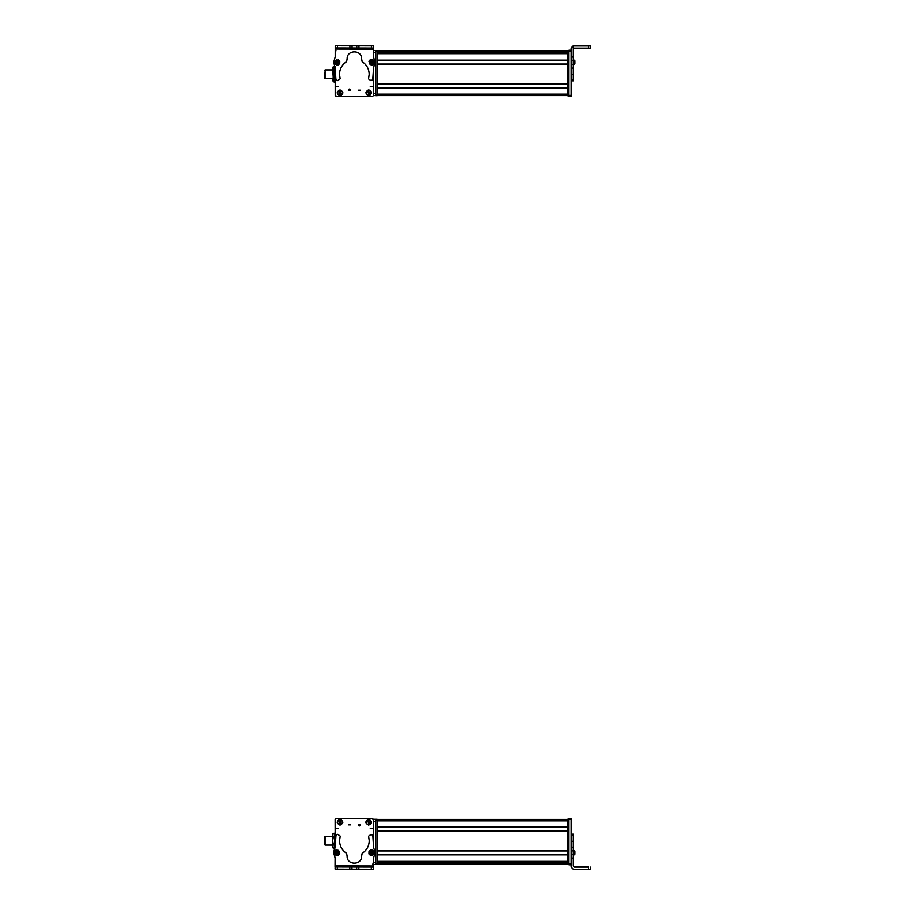<?xml version="1.0" encoding="UTF-8"?>
<svg xmlns="http://www.w3.org/2000/svg" width="915" height="915" viewBox="0 0 915 915"><rect width="100%" height="100%" fill="white"/><g stroke="black" fill="none" stroke-linecap="round" stroke-linejoin="round"><path stroke-width="1.37" d="M335.176 53.653L335.908 50.588L335.176 53.699M373.537 74.858L373.537 95.48L372.817 96.212L335.908 96.212L335.187 95.48L335.176 83.997M335.176 88.103L335.176 94.165A1.453 1.453 0 0 0 335.176 94.188M332.648 78.599L325.042 78.599L325.042 69.917L332.648 69.917M324.322 72.617L324.322 78.095L325.042 78.095M334.821 77.947L334.821 70.569M334.821 68.728L334.821 80.005M334.238 66.738L333.232 66.738L332.648 68.511L333.232 77.809L334.238 77.809L334.821 74.046L334.238 66.738L334.821 67.744M334.238 77.809L334.821 79.788L334.238 81.778L334.821 80.772M333.232 66.738L332.431 69.917M334.238 70.283L333.232 70.283M333.232 77.809L332.648 79.788L333.232 81.778L332.431 78.599M334.238 81.778L333.232 81.778M333.151 66.875L333.151 81.641M373.594 48.152L373.594 45.979M373.709 48.152L373.697 50.588M346.419 45.819L335.325 45.796M335.325 45.75L337.498 45.761M335.176 53.928L335.897 50.302L335.187 52.864M373.629 95.389L372.908 96.109M335.176 75.465L335.176 95.034L335.908 95.755L335.176 95.034L335.176 82.224L333.289 81.778M377.163 94.165L377.163 88.115L567.517 88.115L567.517 94.165L377.163 94.165M377.163 83.997L377.163 64.279L567.517 64.279L567.517 83.997L377.163 83.997M377.163 60.15L377.163 53.665L567.517 53.665L567.517 60.15L377.163 60.15M567.517 95.606L377.163 95.606M567.517 87.897L377.163 87.897M567.517 84.214L377.163 84.214L567.517 84.214M567.517 64.061L377.163 64.061M567.517 60.367L377.163 60.367M567.517 50.737L377.163 50.737M573.305 57.05L571.132 57.05L571.132 47.923L573.305 45.75L590.678 45.967L573.305 45.979L573.305 60.71L571.132 60.71L571.132 95.389L568.958 95.389L568.958 50.222L571.132 50.222L568.958 50.222M571.132 79.788L573.305 79.788L573.305 80.772L573.305 60.71M571.132 57.05L571.132 60.71M573.305 49.238L574.391 48.152L590.678 48.14L590.678 45.967M571.132 48.152L573.305 45.75M573.305 65.125L574.894 63.776L574.894 60.973M574.894 63.387L573.305 64.965M574.894 62.929L574.894 61.031M574.894 61.568L574.894 62.186M574.894 63.558L574.894 60.928M571.132 96.109L568.958 96.109L571.132 96.189L571.132 95.389M568.958 96.109L568.958 95.389M568.958 96.189L571.132 96.189M568.958 50.588L567.517 50.588L568.958 50.588L567.517 50.588L567.517 95.755L568.958 95.755M558.104 52.841L558.104 53.447M375.71 95.755L375.71 50.588L377.163 50.588L375.71 50.588L377.163 50.588L377.163 95.755L373.537 95.537M375.71 50.588L373.594 50.588M348.306 90.173A1.087 1.087 0 0 1 349.393 89.087A1.087 1.087 0 0 1 350.479 90.173L348.306 90.173M360.373 90.173L358.2 90.173L360.373 90.173M340.014 89.91C343.754 91.843 343.754 93.765 340.014 95.698C336.285 93.765 336.285 91.843 340.014 89.91M365.828 92.804C367.761 89.075 369.683 89.075 371.616 92.804C369.683 96.544 367.761 96.544 365.828 92.804M336.125 86.799L338.504 86.799L336.125 86.799M370.22 86.799L372.599 86.799L370.22 86.799M373.594 64.073A1.453 1.453 0 0 1 371.684 64.999M371.421 45.876L371.421 48.038L373.594 48.049L373.583 57.085L375.047 62.437L373.56 67.836L372.76 79.685L370.998 80.68L368.528 78.896L369.191 74.344C369.031 68.9 366.686 64.679 362.157 61.682L361.619 58.892C362.077 49.547 346.694 49.513 347.128 58.857L346.568 61.648C342.027 64.633 339.659 68.842 339.488 74.275L340.128 78.839L337.646 80.612L335.885 79.605L335.165 67.904L333.678 62.346L335.176 56.867L335.199 45.796L335.233 47.957L356.77 48.015L373.594 48.049L373.594 45.876L335.233 45.796M335.233 49.044L335.233 47.957L335.233 49.044L373.594 49.136M369.168 60.848L370.152 59.887M336.731 64.999L335.119 63.97M338.321 59.761L339.522 60.687M352.058 48.003L352.069 45.83M356.77 48.015L356.77 45.841M338.035 64.965L334.856 63.547L334.913 60.962L336.583 59.658L339.762 61.076L339.705 63.673L338.035 64.965M337.681 63.661C335.668 63.249 335.416 62.357 336.937 60.962C338.95 61.374 339.202 62.277 337.681 63.661M338.047 63.044L337.566 61.305L336.297 62.597L338.047 63.044L337.566 61.305M338.31 62.037L337.04 63.329M336.297 62.597L337.303 62.312L336.56 61.58M372.943 59.887L374.132 63.169L372.222 64.919L370.129 64.622L368.939 61.339L370.85 59.589L372.943 59.887M372.245 61.053C373.354 62.78 372.874 63.593 370.827 63.455C369.717 61.728 370.198 60.916 372.245 61.053M371.547 61.214L370.621 62.769L372.439 62.792L371.547 61.214L370.621 62.769M370.632 61.717L372.451 61.74M372.439 62.792L371.536 62.254L371.524 63.295M348.672 90.173A0.721 0.721 0 0 1 349.393 89.453A0.721 0.721 0 0 1 350.125 90.173L348.672 90.173M360.018 90.173L358.566 90.173L360.018 90.173M368.756 94.76A1.956 1.956 0 0 0 369.603 94.554M368.688 90.848A1.956 1.956 0 0 0 367.841 91.065M368.928 95.446L368.939 95.492C365.84 94.439 365.417 92.712 367.658 90.333L368.905 95.343C366 94.348 365.588 92.724 367.693 90.471M369.751 95.137L368.539 90.265C371.49 91.248 371.902 92.873 369.751 95.137L369.774 95.24M368.505 90.127C371.604 91.18 372.028 92.895 369.786 95.274M340.151 94.76A1.956 1.956 0 0 0 340.986 94.508M339.877 90.859A1.956 1.956 0 0 0 339.053 91.111M340.323 95.332L340.369 95.469C337.223 94.577 336.709 92.884 338.836 90.391L340.323 95.332C337.372 94.474 336.892 92.884 338.87 90.528M341.158 95.08L339.705 90.276C342.713 91.123 343.194 92.712 341.158 95.08L341.192 95.183M339.659 90.139C342.816 91.031 343.331 92.724 341.204 95.217M373.537 861.347L372.817 864.412L373.537 861.301M375.71 821.418L375.71 819.245L377.163 819.245L375.71 819.245L377.163 819.245L377.163 864.412L375.71 864.412L375.71 821.418L373.537 821.418L373.537 831.003M373.537 826.897L373.537 820.835A1.453 1.453 0 0 0 373.537 820.812M325.042 845.014L325.042 836.402L332.648 836.402L332.648 840.748L333.232 836.985L334.238 836.985L334.821 840.748C334.821 846.341 334.821 846.341 334.821 840.748L334.238 848.262L333.232 848.262L332.648 846.386L333.232 848.262L332.648 847.256L333.232 844.499L332.648 840.748L332.648 846.386M324.322 844.511L324.322 836.973M334.238 836.985L334.821 835.098L334.238 833.222L334.821 840.748C334.821 835.143 334.821 835.143 334.821 840.748L334.238 844.499L334.821 846.386M334.238 844.499L333.232 844.499M325.042 845.083L332.648 845.083L332.648 834.228L333.232 833.222L332.648 835.098L333.232 836.985M334.821 834.228L334.238 833.222L332.648 834.228M335.13 866.848L335.039 869.021M335.016 866.848L335.062 857.95L333.609 852.448L335.153 846.467M362.306 869.181L373.4 869.204M373.4 869.25L371.227 869.239M335.153 847.427L335.142 845.083M335.13 836.402L335.096 819.611L335.816 818.891M373.549 863.966L372.828 864.698L373.537 862.136M373.537 819.966L372.817 819.245L373.537 819.966L373.537 839.535L373.537 819.52L372.817 818.788L335.908 818.788L335.176 819.52L335.176 840.142M377.163 861.335L377.163 854.85L567.517 854.85L567.517 861.335L377.163 861.335M377.163 850.721L377.163 831.003L567.517 831.003L567.517 850.721L377.163 850.721M377.163 826.886L377.163 820.835L567.517 820.835L567.517 826.886L377.163 826.886M567.517 864.263L377.163 864.263M567.517 854.633L377.163 854.633M567.517 850.939L377.163 850.939L567.517 850.939M567.517 830.786L377.163 830.786M567.517 827.103L377.163 827.103M567.517 819.394L377.163 819.394M573.305 858.041L573.305 850.87L571.132 850.87L571.132 858.041L573.305 858.041L573.305 865.99L574.391 867.077L588.505 867.077L588.505 869.25L573.305 869.25L571.132 867.077L571.132 863.966L567.517 863.691L567.517 864.412L568.958 864.412M571.132 834.228L573.305 834.228L573.305 835.212L573.305 834.228L571.132 834.377M573.305 834.423L573.305 835.429L571.132 835.429L571.132 847.199L573.305 847.199L573.305 834.423L571.132 834.423M573.305 847.199L573.305 850.87M571.132 847.199L571.132 850.87M573.305 865.762L574.391 866.848L588.505 867.077M573.305 841.274L571.132 841.274M588.505 869.25L590.678 869.239L590.678 867.065M578.372 866.974L588.505 866.974L578.372 866.974M574.894 853.821L574.894 851.43M573.305 855.376L574.894 853.432M568.958 864.778L571.132 864.778L568.958 864.778L568.958 863.966M571.132 819.531L571.132 818.811L568.958 818.811L568.958 819.531L571.132 819.531L571.132 841.022M573.305 854.53L571.132 854.53L571.132 864.698L568.958 864.698M568.958 819.966L567.517 819.966L567.517 819.245L568.958 819.245L567.517 819.245L568.958 819.245L568.958 863.691M567.517 819.966L567.517 863.691M375.71 819.245L373.537 819.245L373.537 821.418M375.71 864.412L373.537 864.412L373.537 862.239L375.71 862.239M360.407 824.827A1.087 1.087 0 0 1 359.321 825.913A1.087 1.087 0 0 1 358.245 824.827L360.407 824.827M348.341 824.827L350.514 824.827L348.341 824.827M368.699 825.09C364.971 823.157 364.971 821.235 368.699 819.302C372.439 821.235 372.439 823.157 368.699 825.09M342.896 822.196C340.963 825.925 339.03 825.925 337.109 822.196C339.03 818.456 340.963 818.456 342.896 822.196M372.599 828.201L370.209 828.201L372.599 828.201M338.504 828.201L336.114 828.201L338.504 828.201M335.13 850.927A1.453 1.453 0 0 1 337.029 850.001M337.292 869.124L337.303 866.962L335.13 866.951L335.142 857.915L333.678 852.563L335.153 847.164L335.954 835.315L337.726 834.32L340.197 836.104L339.534 840.656C339.694 846.101 342.027 850.321 346.568 853.318L347.105 856.108C346.636 865.453 362.031 865.487 361.597 856.143L362.157 853.352C366.698 850.367 369.065 846.158 369.237 840.725L368.596 836.161L371.078 834.389L372.84 835.395L373.56 847.096L375.047 852.654L373.549 858.133L373.526 869.204L373.492 867.043L351.955 866.985L335.13 866.951L335.13 869.124L373.48 869.204M373.492 865.956L373.492 867.043L373.492 865.956L335.13 865.865M339.545 854.153L338.573 855.113M371.993 850.001L373.606 851.03M370.392 855.239L369.203 854.313M356.656 866.997L356.656 869.17M351.955 866.985L351.955 869.159M370.678 850.035L373.869 851.453L373.8 854.038L372.142 855.342L368.951 853.924L369.019 851.327L370.678 850.035M371.044 851.339C373.057 851.751 373.297 852.643 371.787 854.038C369.774 853.626 369.523 852.723 371.044 851.339M370.666 851.957L371.147 853.695L372.416 852.403L370.666 851.957L371.147 853.695M370.403 852.963L371.673 851.671M372.416 852.403L371.41 852.688L372.153 853.42M335.782 855.113L334.593 851.831L336.503 850.081L338.584 850.378L339.774 853.661L337.864 855.411L335.782 855.113M336.468 853.947C335.37 852.22 335.851 851.408 337.898 851.545C338.996 853.272 338.527 854.084 336.468 853.947M337.178 853.787L338.093 852.231L336.285 852.208L337.178 853.787L338.093 852.231M338.081 853.283L336.274 853.26M336.285 852.208L337.189 852.746L337.2 851.705M360.053 824.827A0.721 0.721 0 0 1 359.321 825.547A0.721 0.721 0 0 1 358.6 824.827L360.053 824.827M348.707 824.827L350.159 824.827L348.707 824.827M339.957 820.24A1.956 1.956 0 0 0 339.122 820.446M340.037 824.152A1.956 1.956 0 0 0 340.883 823.935M339.785 819.554L339.774 819.508C342.885 820.561 343.308 822.288 341.066 824.667L339.808 819.657C342.725 820.652 343.125 822.276 341.032 824.529M338.973 819.863L340.186 824.735C337.223 823.752 336.823 822.127 338.973 819.863L338.95 819.76M340.22 824.873C337.12 823.82 336.686 822.105 338.939 819.726M368.573 820.24A1.956 1.956 0 0 0 367.738 820.492M368.837 824.14A1.956 1.956 0 0 0 369.671 823.889M368.39 819.668L368.356 819.531C371.501 820.423 372.016 822.116 369.889 824.609L368.39 819.668C371.353 820.526 371.833 822.116 369.843 824.472M367.567 819.92L369.019 824.724C366.011 823.877 365.531 822.288 367.567 819.92L367.533 819.817M369.054 824.861C365.909 823.969 365.394 822.276 367.521 819.783M334.993 66.292L334.604 67.367M334.604 81.149L334.604 82.224M567.517 53.459L377.163 53.459L567.517 53.447M558.104 52.956L377.163 52.956L558.104 52.956M567.517 52.795L377.163 52.795M567.517 51.011L377.163 51.011M588.505 45.979L588.505 48.152M573.305 64.37L571.132 64.37M573.305 68.087L571.132 68.087M573.305 74.538L571.132 74.538M573.305 80.772L571.132 80.772M571.132 50.943L568.958 50.943M568.958 51.309L567.517 51.309M568.958 95.034L567.517 95.034M377.163 51.309L375.71 51.309M377.163 95.034L375.71 95.034M375.71 93.582L373.537 93.582M375.71 52.761L373.583 52.761M337.406 47.969L337.406 45.796M349.885 47.992L349.896 45.819M358.943 45.841L358.932 48.015M567.517 863.989L377.163 863.989M567.517 862.205L377.163 862.205M558.104 862.044L377.163 862.044L558.104 862.044M567.517 861.541L377.163 861.541L567.517 861.553M377.163 819.966L375.71 819.966M377.163 863.691L375.71 863.691M371.318 867.031L371.318 869.204M358.829 867.008L358.829 869.181M349.782 869.159L349.782 866.985M325.042 70.421L324.322 70.421M334.604 66.292L333.289 66.738M573.305 80.829L571.132 80.829M573.305 59.464L574.894 60.825M325.042 844.579L324.322 844.579M325.042 836.905L324.322 836.905M334.821 847.256L334.238 848.262M573.305 834.171L571.132 834.171M573.305 849.875L574.894 851.225M573.305 855.536L574.894 854.175M571.132 818.811L568.958 818.811"/></g></svg>
